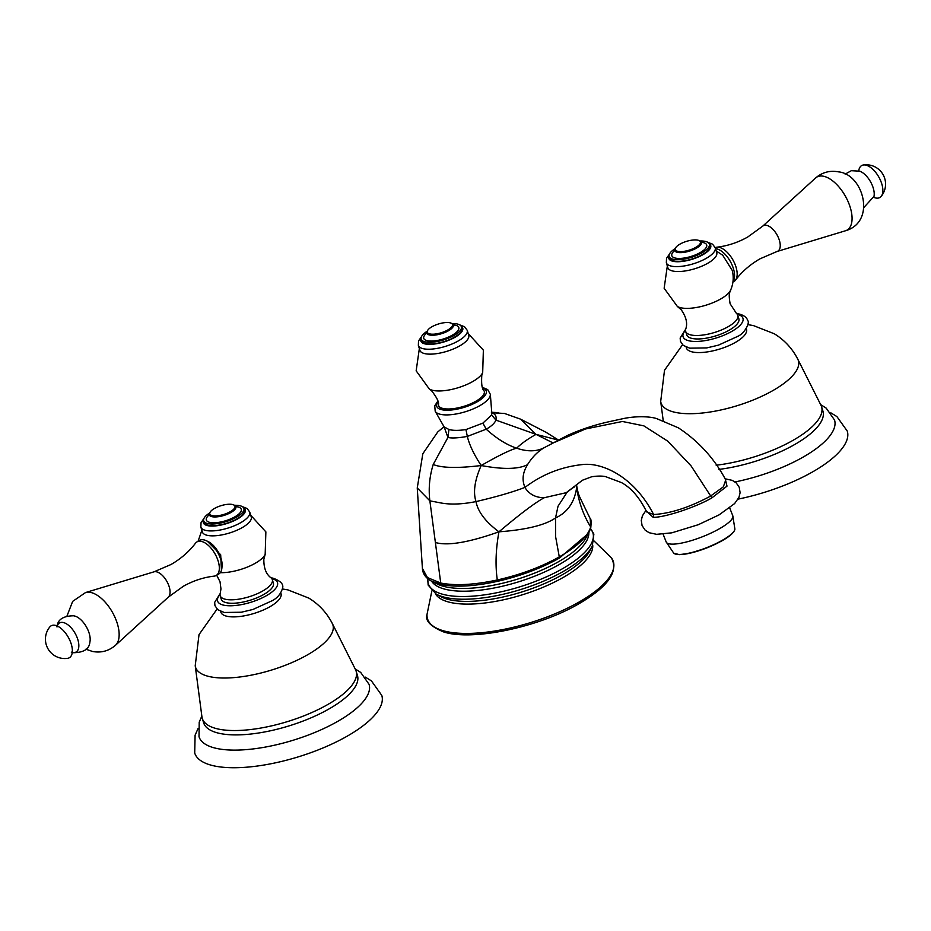 <?xml version="1.0" encoding="UTF-8"?>
<svg xmlns="http://www.w3.org/2000/svg" width="931" height="931" viewBox="0 0 931 931"><rect width="100%" height="100%" fill="white"/><g stroke="black" fill="none" stroke-linecap="round" stroke-linejoin="round"><path stroke-width="1.4" d="M552.991 442.9L536.023 434.381C527.83 438.943 521.372 443.54 516.658 448.195C510.363 449.789 498.539 455.573 481.187 465.523C474.694 480.163 472.96 492.185 476.009 501.588C477.894 511.724 485.54 521.802 498.946 531.822C519.87 514.145 534.953 502.775 544.228 497.724C536.081 497.678 529.879 494.617 525.608 488.542L524.979 487.402C522.093 480.745 522.535 473.914 526.283 466.92L527.493 464.709C532.276 457.04 537.932 451.326 544.472 447.555L549.29 444.983M491.347 412.794C495.176 413.678 496.712 416.122 495.979 420.137C494.594 423.268 491.335 426.293 486.226 429.191C496.514 438.489 506.615 444.809 516.53 448.148L516.658 448.195C527.528 451.872 536.803 451.663 544.472 447.555L566.944 435.708C584.051 427.818 600.053 423.721 608.385 421.859L623.142 418.636C637.083 415.668 651.165 416.611 656.751 418.659L678.327 427.806C698.576 441.131 714.38 458.506 725.749 479.942L723.34 486.855L710.248 496.27C689.277 507.453 670.413 513.54 653.655 514.529L646.673 511.922C639.632 497.654 631.206 487.867 621.396 482.549L605.744 476.684C602.252 475.857 597.562 475.881 591.685 476.765L582.422 480.245L566.246 492.685L544.228 497.724M725.319 479.29L727.006 486.122L711.901 497.864C696.027 507.244 664.129 517.706 653.143 517.299L653.655 514.529C633.697 475.788 601.321 462.125 582.329 464.581C561.009 466.908 541.9 474.519 524.979 487.402L524.875 487.437C512.387 492.185 496.095 496.898 476.009 501.588C461.951 504.393 449.929 504.788 439.944 502.775L429.866 500.831L417.251 487.972L422.825 453.746L437.745 431.961L444.017 426.712M491.836 413.48L491.626 414.982L482.886 423.116L486.226 429.191L467.315 436.418C469.375 444.913 474.007 454.619 481.187 465.523C502.891 469.596 518.323 469.329 527.493 464.709M646.347 511.049L653.143 517.299M422.406 568.469L427.492 577.604L440.735 583.039L435.382 542.494C447.555 546.066 468.747 542.517 498.946 531.822C526.224 529.786 545.089 525.165 555.528 517.95L558.03 506.22L567.107 492.22L582.352 480.291M576.615 484.748L576.638 487.716L576.429 484.935M520.51 419.125L536.023 434.381L558.204 440.049M491.777 412.747L504.474 413.457L520.534 419.136L546.043 432.298L558.356 439.967M536.023 434.381L495.979 420.137L491.626 414.982M482.886 423.116L465.954 429.563C458.646 430.657 452.978 430.634 448.94 429.494L447.927 437.454L433.206 464.488C429.505 476.544 428.388 488.659 429.866 500.831L435.382 542.494M481.187 465.523C457.796 468.363 441.806 468.025 433.206 464.488M465.954 429.563L467.315 436.418C458.11 438.047 451.651 438.385 447.927 437.454L444.401 427.62M448.94 429.494L444.134 426.922L435.208 411.281A28.931 10.101 162.9 0 0 479.861 405.637A28.931 10.101 162.9 0 0 490.334 394.313L487.693 389.589L482.467 387.377M431.565 581.165L441.725 584.61C456.33 587.426 475.031 586.309 497.852 581.258C520.732 575.952 541.283 568.213 559.496 558.03L588.59 533.254L590.743 528.191C591.336 521.988 591.15 518.8 590.196 518.614L590.685 526.946C587.81 536.489 577.406 546.439 559.473 556.796C541.097 567.06 520.382 574.788 497.305 579.966C474.379 584.877 455.515 585.902 440.735 583.039L441.725 584.61M498.946 531.822C495.758 549.453 495.211 565.501 497.305 579.966L497.852 581.258M559.496 558.03L555.598 536.628L555.528 517.95C567.445 512.469 574.485 502.379 576.638 487.716C578.814 502.298 583.493 515.378 590.685 526.946L590.743 528.191M576.638 487.716L576.696 485.924C578.651 495.781 578.151 493.721 585.064 508.105L590.196 518.625M484.306 391.497A23.903 8.344 162.9 0 1 484.364 391.672A23.903 8.344 162.9 0 1 470.248 404.403A23.903 8.344 162.9 0 1 443.528 408.918A23.903 8.344 162.9 0 1 438.664 405.73A23.903 8.344 162.9 0 1 438.617 405.555M468.235 333.577L483.364 350.161L482.689 372.598L481.804 375.205C481.234 383.933 481.967 389.111 484.004 390.729A23.903 8.344 162.9 0 1 484.26 391.323A23.903 8.344 162.9 0 1 470.143 404.054A23.903 8.344 162.9 0 1 443.424 408.569A23.903 8.344 162.9 0 1 438.559 405.392A23.903 8.344 162.9 0 1 438.431 404.752C439.199 402.262 436.895 397.572 431.519 390.671L429.319 389.007L416.157 370.829L419.346 348.613M425.083 353.699A25.568 8.926 -17.1 0 0 453.641 348.869A25.568 8.926 -17.1 0 0 468.747 335.253L467.234 330.342A25.568 8.926 162.9 0 1 452.129 343.946A25.568 8.926 162.9 0 1 423.558 348.776A25.568 8.926 162.9 0 1 423.396 348.741A25.568 8.926 162.9 0 1 418.356 345.378L419.869 350.3A25.568 8.926 -17.1 0 0 425.083 353.699M421.161 339.128L421.673 340.793A21.041 7.343 -17.1 0 0 425.967 343.586A21.041 7.343 -17.1 0 0 449.475 339.617A21.041 7.343 -17.1 0 0 461.904 328.41L461.392 326.746A21.041 7.343 162.9 0 1 448.963 337.953A21.041 7.343 162.9 0 1 425.455 341.921A21.041 7.343 162.9 0 1 421.161 339.128A21.041 7.343 162.9 0 1 427.12 331.261M452.047 323.592A21.041 7.343 162.9 0 1 457.109 323.953A21.041 7.343 162.9 0 1 461.392 326.746M427.701 330.319L427.201 331.122A13.93 4.864 -17.1 0 0 426.77 333.123A13.93 4.864 -17.1 0 0 429.61 334.997A13.93 4.864 -17.1 0 0 445.216 332.355A13.93 4.864 -17.1 0 0 453.385 324.931A13.93 4.864 -17.1 0 0 451.907 323.523L451.035 323.138A13.15 4.585 162.9 0 1 446.81 330.505A13.15 4.585 162.9 0 1 429.982 333.973A13.15 4.585 162.9 0 1 427.701 330.319A13.15 4.585 162.9 0 1 437.372 324.349A13.15 4.585 162.9 0 1 449.766 322.743A13.15 4.585 162.9 0 1 451.035 323.138M715.508 248.658A19.342 9.717 60.4 0 1 716.474 248.798A19.342 9.717 60.4 0 1 731.126 262.949A19.342 9.717 60.4 0 1 733 281.453M732.918 282.058L733.977 281.465A19.342 9.717 -119.6 0 0 735.525 280.091A19.342 9.717 -119.6 0 0 733.803 261.588A19.342 9.717 -119.6 0 0 719.093 247.309A19.342 9.717 -119.6 0 0 716.847 247.192A19.342 9.717 -119.6 0 0 715.194 247.646M707.607 263.345A25.568 8.926 -17.1 0 0 716.73 252.65L715.217 247.727A25.568 8.926 162.9 0 1 706.094 258.422A25.568 8.926 162.9 0 1 681.306 266.347A25.568 8.926 162.9 0 1 666.34 262.775L667.853 267.686A25.568 8.926 -17.1 0 0 682.819 271.27A25.568 8.926 -17.1 0 0 707.607 263.345M716.218 250.974L722.689 255.199L732.255 270.444C733.919 277.159 733.384 283.687 730.66 290.03A29.129 10.171 162.9 0 1 720.582 299.037A29.129 10.171 162.9 0 1 677.337 306.427L664.14 288.249L667.329 266.01M669.145 256.514L669.657 258.178A21.041 7.343 -17.1 0 0 681.981 261.122A21.041 7.343 -17.1 0 0 702.381 254.605A21.041 7.343 -17.1 0 0 709.888 245.807L709.375 244.143A21.041 7.343 162.9 0 1 701.869 252.941A21.041 7.343 162.9 0 1 681.469 259.458A21.041 7.343 162.9 0 1 669.145 256.514A21.041 7.343 162.9 0 1 675.103 248.658M700.031 240.989A21.041 7.343 162.9 0 1 709.375 244.143M675.685 247.716L675.184 248.519A13.93 4.864 -17.1 0 0 674.754 250.544A13.93 4.864 -17.1 0 0 682.912 252.499A13.93 4.864 -17.1 0 0 696.411 248.181A13.93 4.864 -17.1 0 0 701.38 242.351A13.93 4.864 -17.1 0 0 699.891 240.92L699.018 240.535A13.15 4.585 162.9 0 1 695.736 247.39A13.15 4.585 162.9 0 1 680.864 251.603A13.15 4.585 162.9 0 1 675.685 247.716A13.15 4.585 162.9 0 1 679.979 244.12A13.15 4.585 162.9 0 1 699.018 240.535M730.66 290.03C730.37 292.939 728.007 290.868 730.113 303.762L736.514 313.526A27.278 9.519 162.9 0 1 737.806 315.353A27.278 9.519 162.9 0 1 728.065 326.758A27.278 9.519 162.9 0 1 701.625 335.207A27.278 9.519 162.9 0 1 685.67 331.389A27.278 9.519 162.9 0 1 685.705 329.155C687.753 323.418 686.263 316.959 681.236 309.79L677.337 306.427M685.67 331.389L686.729 334.857A27.278 9.519 -17.1 0 0 702.696 338.675A27.278 9.519 -17.1 0 0 729.136 330.226A27.278 9.519 -17.1 0 0 738.865 318.821L737.806 315.353M682.539 344.761L664.501 370.294L660.696 401.436A71.862 25.079 162.9 0 0 675.662 412.445A71.862 25.079 162.9 0 0 757.811 398.072A71.862 25.079 162.9 0 0 797.82 359.25L820.967 405.241A80.473 28.081 162.9 0 1 821.584 406.789A80.473 28.081 162.9 0 1 716.172 465.221M718.93 469.41A80.473 28.081 -17.1 0 0 822.934 411.153L821.584 406.789M735.048 481.944A88.957 31.049 -17.1 0 0 834.548 420.044L826.193 408.127L820.642 404.601M738.039 499.132A97.883 34.156 -17.1 0 0 847.291 431.123L836.888 416.564L830.789 412.805M881.192 196.36A19.342 19.342 0 0 0 863.374 164.985A18.376 9.229 -119.6 0 1 865.69 165.09A18.376 9.229 60.4 0 1 879.748 178.799A18.376 9.229 60.4 0 1 881.192 196.36A18.376 9.229 60.4 0 1 875.815 198A18.376 9.229 -119.6 0 1 873.767 197.325M863.374 164.985A18.376 9.229 -119.6 0 0 858.743 170.873M216.132 575.509L218.75 574.02A19.342 9.717 -119.6 0 0 221.881 568.108A19.342 9.717 -119.6 0 0 206.321 540.725A19.342 9.717 -119.6 0 0 203.866 539.875A19.342 9.717 -119.6 0 0 199.641 540.376L197.023 541.865A19.342 9.717 60.4 0 1 201.247 541.365A19.342 9.717 60.4 0 1 216.818 557.46A19.342 9.717 60.4 0 1 216.132 575.509A19.342 9.717 60.4 0 1 214.153 576.138C203.528 577.36 193.264 580.735 183.349 586.262L168.313 597.143A14.64 7.355 -119.6 0 0 167.824 583.225A14.64 7.355 -119.6 0 0 156.385 571.785A14.64 7.355 -119.6 0 0 153.952 571.843L85.571 592.547A30.502 15.315 60.4 0 1 90.633 592.43A30.502 15.315 60.4 0 1 114.478 616.264A30.502 15.315 60.4 0 1 115.514 645.253C108.834 651.013 101.165 653.085 92.506 651.467L85.885 649.198M153.952 571.843L171.001 564.512C180.823 558.833 188.981 551.746 195.475 543.239A19.342 9.717 60.4 0 1 197.023 541.865M202.376 532.008A25.568 8.926 -17.1 0 0 217.342 535.581A25.568 8.926 -17.1 0 0 242.13 527.656A25.568 8.926 -17.1 0 0 251.254 516.961L249.741 512.05A25.568 8.926 162.9 0 1 240.617 522.733A25.568 8.926 162.9 0 1 215.829 530.658A25.568 8.926 162.9 0 1 200.863 527.086L202.376 532.008M221.438 570.377L220.682 554.795L207.38 541.225M203.668 520.836L204.18 522.5A21.041 7.343 -17.1 0 0 216.504 525.445A21.041 7.343 -17.1 0 0 236.905 518.916A21.041 7.343 -17.1 0 0 244.411 510.118L243.899 508.454A21.041 7.343 162.9 0 1 236.393 517.252A21.041 7.343 162.9 0 1 215.992 523.781A21.041 7.343 162.9 0 1 203.668 520.836A21.041 7.343 162.9 0 1 209.626 512.969M234.554 505.3A21.041 7.343 162.9 0 1 243.899 508.454M210.208 512.027L209.708 512.83A13.93 4.864 -17.1 0 0 209.277 514.855A13.93 4.864 -17.1 0 0 217.435 516.81A13.93 4.864 -17.1 0 0 230.935 512.492A13.93 4.864 -17.1 0 0 235.904 506.662A13.93 4.864 -17.1 0 0 234.414 505.23L233.541 504.846A13.15 4.585 162.9 0 1 230.26 511.701A13.15 4.585 162.9 0 1 215.375 515.914A13.15 4.585 162.9 0 1 210.208 512.027A13.15 4.585 162.9 0 1 214.502 508.442A13.15 4.585 162.9 0 1 233.541 504.846M220.286 572.67A29.129 10.171 162.9 0 0 255.106 563.348A29.129 10.171 162.9 0 0 265.172 554.341L263.845 559.31C263.717 568.073 266.115 574.252 271.037 577.837A27.278 9.519 162.9 0 1 272.329 579.664A27.278 9.519 162.9 0 1 262.589 591.069A27.278 9.519 162.9 0 1 236.148 599.529A27.278 9.519 162.9 0 1 220.193 595.712A27.278 9.519 162.9 0 1 220.228 593.478L220.961 588.892L220.042 581.794L216.667 575.207M220.193 595.712L221.252 599.168A27.278 9.519 -17.1 0 0 237.219 602.985A27.278 9.519 -17.1 0 0 263.659 594.537A27.278 9.519 -17.1 0 0 273.388 583.132L272.329 579.664M332.344 623.561L355.491 669.564A80.473 28.081 162.9 0 1 356.108 671.1A80.473 28.081 162.9 0 1 308.58 713.937A80.473 28.081 162.9 0 1 218.68 729.124A80.473 28.081 162.9 0 1 202.283 718.418A80.473 28.081 162.9 0 1 201.934 716.8L195.219 665.746A71.862 25.079 162.9 0 0 210.185 676.756A71.862 25.079 162.9 0 0 292.334 662.395A71.862 25.079 162.9 0 0 332.344 623.561C326.886 612.889 319.054 604.405 308.859 598.121L287.888 589.882L282.419 588.974M202.283 718.418L203.633 722.793A80.473 28.081 -17.1 0 0 220.03 733.488A80.473 28.081 -17.1 0 0 309.93 718.301A80.473 28.081 -17.1 0 0 357.446 675.464L356.108 671.1M355.165 668.912L360.716 672.438L369.072 684.355A88.957 31.049 162.9 0 1 316.61 731.731A88.957 31.049 162.9 0 1 217.156 748.547A88.957 31.049 -17.1 0 1 199.013 736.677L199.211 722.177L201.841 716.079M198.047 728.577L195.103 735.164L194.707 752.993A97.883 34.156 -17.1 0 0 214.654 766.015A97.883 34.156 -17.1 0 0 324 747.535A97.883 34.156 -17.1 0 0 381.803 695.434L371.411 680.875L365.313 677.116M221.881 568.108L222.067 566.188A17.41 8.74 -119.6 0 0 208.067 541.539L206.321 540.725M74.375 615.961A16.909 8.484 60.4 0 1 75.213 616.182A16.909 8.484 60.4 0 1 86.42 626.924A16.909 8.484 60.4 0 1 89.888 642.041C89.329 649.012 83.813 652.573 73.34 652.724L71.315 652.154M55.185 625.318A18.376 9.229 -119.6 0 0 49.809 626.959A19.342 19.342 0 0 0 67.626 658.333A18.376 9.229 60.4 0 0 69.965 640.598A18.376 9.229 60.4 0 0 66.229 634.046A18.376 9.229 60.4 0 0 55.185 625.318M711.901 497.864L691.093 465.919L667.795 441.189L643.856 425.863L622.42 421.475L585.506 428.982L552.013 443.447M432.252 581.514L437.419 584.063A82.65 28.849 -17.1 0 0 557.413 562.347A82.65 28.849 -17.1 0 0 558.076 561.975A82.65 28.849 -17.1 0 0 585.634 538.467L588.578 533.254M588.823 532.835A82.58 28.826 162.9 0 1 558.891 564.733A82.58 28.826 162.9 0 1 558.228 565.105A82.58 28.826 162.9 0 1 431.612 581.188M427.876 578.756A86.141 30.06 -17.1 0 0 472.785 596.143A86.141 30.06 -17.1 0 0 562.173 568.911A86.141 30.06 -17.1 0 0 562.836 568.527A86.141 30.06 -17.1 0 0 590.568 528.761M436.15 594.071L440.456 596.457A82.556 28.814 -17.1 0 0 561.358 575.3A82.556 28.814 -17.1 0 0 562.01 574.939A82.556 28.814 -17.1 0 0 590.091 550.419L592.302 546.032A86.141 30.071 162.9 0 1 563.674 571.227A86.141 30.071 162.9 0 1 562.999 571.611A86.141 30.071 162.9 0 1 436.15 594.071L428.132 585.064L427.795 578.686M435.301 593.571A82.556 28.814 -17.1 0 0 562.196 578.011A82.556 28.814 -17.1 0 0 562.848 577.651A82.556 28.814 -17.1 0 0 592.721 545.135M611.306 557.727A97.208 33.923 162.9 0 1 578.64 602.287A97.208 33.923 162.9 0 1 478.965 632.929A97.208 33.923 162.9 0 1 427.015 614.425C424.92 620.477 430.285 626.249 443.109 631.753C471.179 641.459 538.281 627.517 578.663 603.893C608.106 586.809 618.987 571.413 611.306 557.727L594.106 541.027M438.001 401.878A25.905 9.042 -17.1 0 0 447.101 410.222A25.905 9.042 -17.1 0 0 477.021 401.913A25.905 9.042 -17.1 0 0 482.747 388.122M482.689 372.598A29.152 10.171 162.9 0 1 461.904 386.47A29.152 10.171 162.9 0 1 433.229 390.45A29.152 10.171 162.9 0 1 429.319 389.007M461.217 326.315A21.937 7.657 162.9 0 1 452.559 338.57A21.937 7.657 162.9 0 1 425.292 343.97A21.937 7.657 162.9 0 1 425.153 343.935A21.937 7.657 162.9 0 1 421.068 338.663M426.747 333.054A18.341 6.401 -17.1 0 0 427.492 340.769A18.341 6.401 -17.1 0 0 452.257 335.207A18.341 6.401 -17.1 0 0 455.073 325.105A18.341 6.401 -17.1 0 0 453.362 324.861M663.116 534.161L666.189 541.97A35.785 8.426 -21.5 0 0 685.81 542.133A35.785 8.426 -21.5 0 0 719.337 528.796A35.785 8.426 -21.5 0 0 732.778 515.739L734.896 529.087A33.062 7.785 -21.5 0 1 722.351 540.283A33.062 7.785 -21.5 0 1 673.741 553.177L679.409 554.643L689.883 553.235L707.246 547.754L722.223 540.667C730.16 536.175 734.384 532.311 734.896 529.087M733.349 532.125A32.352 7.623 158.5 0 1 722.305 540.585M722.119 540.69A32.352 7.623 158.5 0 1 676.942 554.341M709.201 243.713A21.937 7.657 162.9 0 1 702.905 254.71A21.937 7.657 162.9 0 1 678.897 261.716A21.937 7.657 162.9 0 1 669.052 256.06M674.742 250.486A18.259 6.377 -17.1 0 0 677.337 258.376A18.259 6.377 -17.1 0 0 700.193 252.592A18.259 6.377 -17.1 0 0 701.357 242.293M737.271 314.306A31.34 10.939 162.9 0 1 731.335 331.669A31.34 10.939 162.9 0 1 689.452 340.909A31.34 10.939 162.9 0 1 685.519 330.226M686.182 347.1A31.468 10.986 -17.1 0 0 692.594 351.988A31.468 10.986 -17.1 0 0 692.745 352.023A31.468 10.986 -17.1 0 0 728.857 345.669A31.468 10.986 -17.1 0 0 746.197 328.631M716.847 247.192C727.472 245.97 737.736 242.595 747.651 237.068L762.687 226.186A14.64 7.355 60.4 0 1 766.55 225.314A14.64 7.355 60.4 0 1 778.642 238.243A14.64 7.355 60.4 0 1 777.048 251.486L845.429 230.783A30.502 15.315 -119.6 0 0 848.758 203.202A30.502 15.315 -119.6 0 0 823.551 176.25A30.502 15.315 -119.6 0 0 815.486 178.077C822.166 172.316 829.835 170.245 838.494 171.863C863.351 174.12 876.618 221.904 845.429 230.783M858.58 170.862A16.723 8.402 60.4 0 1 859.685 171.164A16.723 8.402 60.4 0 1 870.497 181.696A16.723 8.402 60.4 0 1 874 196.371L863.991 207.369M243.724 508.023A21.937 7.657 162.9 0 1 237.428 519.033A21.937 7.657 162.9 0 1 213.42 526.038A21.937 7.657 162.9 0 1 203.575 520.371M209.266 514.796A18.259 6.377 -17.1 0 0 211.849 522.698A18.259 6.377 -17.1 0 0 234.717 516.914A18.259 6.377 -17.1 0 0 235.88 506.604M271.794 578.616A31.34 10.939 162.9 0 1 265.859 595.991A31.34 10.939 162.9 0 1 223.975 605.231A31.34 10.939 162.9 0 1 220.042 594.537M220.705 611.411A31.468 10.986 -17.1 0 0 227.117 616.299A31.468 10.986 -17.1 0 0 227.269 616.334A31.468 10.986 -17.1 0 0 263.38 609.991A31.468 10.986 -17.1 0 0 280.72 592.942M72.257 652.433A16.723 8.402 -119.6 0 0 72.42 652.468A16.723 8.402 -119.6 0 0 77.832 639.562A16.723 8.402 -119.6 0 0 63.203 622.502A16.723 8.402 -119.6 0 0 57.257 626.004M724.97 478.755L732.325 480.384L736.305 483.003L739.261 487.344L740.098 492.708L738.958 497.34L734.629 503.566L719.069 514.878L698.285 524.712L671.81 532.835L656.599 534.324L649.105 532.718L645.113 530.1L642.076 525.596L641.284 520.406L642.425 515.786L646.033 510.304M491.743 412.282L498.55 412.654M444.739 427.69L444.413 428.295L444.134 426.922M417.251 487.972L422.43 568.806M432.38 581.572C426.317 578.663 423 574.439 422.43 568.899M573.496 487.658L574.555 486.727M576.615 484.527L576.696 485.924M590.603 528.645L593.873 534.08L592.302 546.032M431.856 590.941L427.015 614.425M491.824 413.236L490.334 394.313M437.826 401.121L434.742 405.858L435.208 411.281M467.234 330.342L464.592 326.781L459.716 324.872M421.499 336.626L418.519 341.002L418.356 345.378M452.955 325.478L453.956 325.792L453.385 324.931M427.073 333.717L426.77 333.123M729.706 507.93L732.778 515.739M666.189 541.97L673.741 553.177M715.217 247.727L712.576 244.178L707.7 242.258M666.34 262.775L666.526 258.341L669.482 254.023M701.45 243.026L701.38 242.351M675.08 251.137L674.754 250.544M736.491 313.503L738.434 313.828C743.776 315.12 746.883 317.401 747.733 320.66C750.025 322.021 745.359 332.774 738.12 336.184L718.418 345.157L706.792 347.903L689.731 348.171L683.249 345.389L680.433 341.34L680.154 338.046L685.705 329.12M797.82 359.25C792.362 348.566 784.53 340.083 774.336 333.798L753.365 325.559L747.896 324.651M660.696 401.436L663.221 420.649M735.525 280.091C742.019 271.584 750.177 264.497 759.999 258.818L777.048 251.486M762.687 226.186L815.486 178.077M845.115 174.132L851.33 170.699L859.685 171.164M201.852 530.321L198.082 541.26M265.172 554.341L265.87 531.88L250.742 515.285M203.994 518.334L201.038 522.698L200.863 527.086M249.741 512.05L247.099 508.489L242.223 506.58M209.603 515.46L209.277 514.855M235.904 506.662L235.974 507.337M271.014 577.814L272.946 578.139C280.662 580.944 283.85 584.319 282.535 588.264C280.906 593.675 277.601 597.749 272.643 600.495L252.941 609.468L241.315 612.226L224.255 612.482L217.773 609.7L214.956 605.65L214.665 602.357L220.228 593.443M217.063 609.072L199.025 634.605L195.219 665.746M168.313 597.143L115.514 645.253M85.571 592.547L72.653 601.379L67.009 615.961M75.213 616.182L73.677 615.787C63.087 615.915 57.524 619.639 57 626.959L57.338 625.993L56.779 626.307"/></g></svg>
